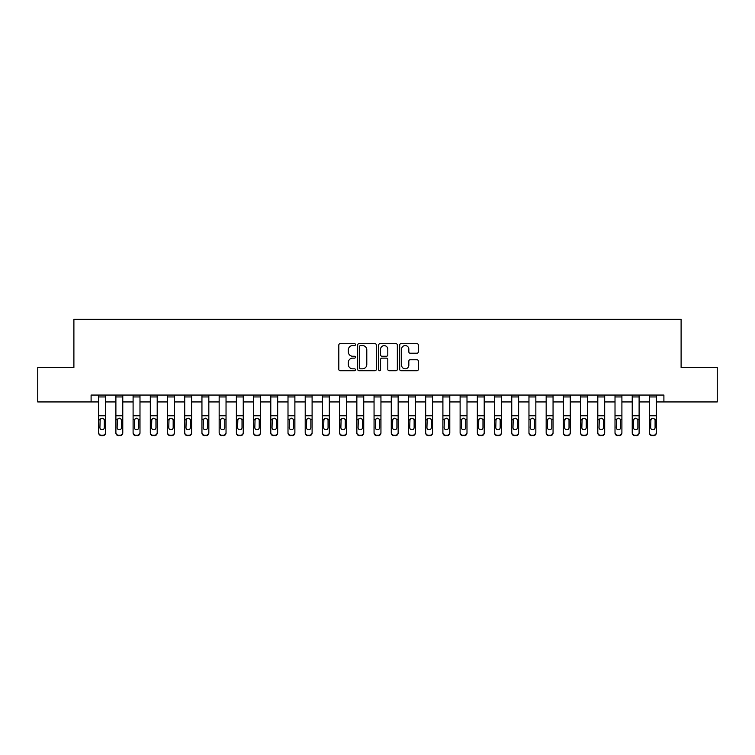 <?xml version="1.0" encoding="UTF-8"?>
<svg xmlns="http://www.w3.org/2000/svg" width="755" height="755" viewBox="0 0 755 755"><rect width="100%" height="100%" fill="white"/><g stroke="black" fill="none" stroke-linecap="round" stroke-linejoin="round"><path stroke-width="1.13" d="M355.473 344.62A0.944 0.944 0 0 0 354.52 343.676L340.165 343.676A1.35 1.35 0 0 0 338.816 345.026L338.816 369.355A1.35 1.35 0 0 0 340.165 370.705L354.52 370.705A0.944 0.944 0 0 0 355.473 369.761A0.944 0.944 0 0 0 354.52 368.817L352.67 368.817A4.322 4.322 0 0 1 348.338 364.486L348.338 362.466A4.322 4.322 0 0 1 352.67 358.134L354.52 358.134A0.944 0.944 0 0 0 355.473 357.19A0.944 0.944 0 0 0 354.52 356.247L352.67 356.247A4.322 4.322 0 0 1 348.338 351.924L348.338 349.895A4.322 4.322 0 0 1 352.67 345.564L354.52 345.564A0.944 0.944 0 0 0 355.473 344.62M416.996 353.208A1.35 1.35 0 0 0 418.345 351.849L418.345 345.026A1.35 1.35 0 0 0 416.996 343.676L401.047 343.676A1.35 1.35 0 0 0 399.697 345.026L399.697 369.355A1.35 1.35 0 0 0 401.047 370.705L416.996 370.705A1.35 1.35 0 0 0 418.345 369.355L418.345 361.107A1.35 1.35 0 0 0 416.996 359.757L410.173 359.757A1.35 1.35 0 0 0 408.823 361.107L408.823 365.203A3.615 3.615 0 0 1 405.209 368.817A3.615 3.615 0 0 1 401.594 365.203L401.594 349.188A3.615 3.615 0 0 1 405.209 345.564A3.615 3.615 0 0 1 408.823 349.188L408.823 351.849A1.35 1.35 0 0 0 410.173 353.208L416.996 353.208M91.1 401.943L37.75 401.943L37.75 367.515L73.896 367.515L73.896 319.327L681.104 319.327L681.104 367.515L717.25 367.515L717.25 401.943L663.9 401.943L663.9 395.054L91.1 395.054L91.1 401.943L98.678 401.943M376.32 345.026A1.35 1.35 0 0 0 374.961 343.676L359.021 343.676A1.35 1.35 0 0 0 357.662 345.026L357.662 369.355A1.35 1.35 0 0 0 359.021 370.705L374.961 370.705A1.35 1.35 0 0 0 376.32 369.355L376.32 345.026M380.039 343.676L395.979 343.676A1.35 1.35 0 0 1 397.338 345.026L397.338 369.355A1.35 1.35 0 0 1 395.979 370.705L389.155 370.705A1.35 1.35 0 0 1 387.806 369.355L387.806 359.484A1.35 1.35 0 0 0 386.456 358.134L381.926 358.134A1.35 1.35 0 0 0 380.577 359.484L380.577 369.761A0.944 0.944 0 0 1 379.633 370.705A0.944 0.944 0 0 1 378.68 369.761L378.68 345.026A1.35 1.35 0 0 1 380.039 343.676M105.558 401.943L115.892 401.943M122.772 401.943L133.097 401.943M139.986 401.943L150.311 401.943M157.2 401.943L167.525 401.943M174.405 401.943L184.73 401.943M191.619 401.943L201.944 401.943M208.833 401.943L219.158 401.943M226.038 401.943L236.372 401.943M243.252 401.943L253.576 401.943M260.466 401.943L270.79 401.943M277.67 401.943L288.004 401.943M294.884 401.943L305.209 401.943M312.098 401.943L322.423 401.943M329.312 401.943L339.637 401.943M346.517 401.943L356.851 401.943M363.731 401.943L374.055 401.943M380.945 401.943L391.269 401.943M398.149 401.943L408.483 401.943M415.363 401.943L425.688 401.943M432.577 401.943L442.902 401.943M449.791 401.943L460.116 401.943M466.996 401.943L477.33 401.943M484.21 401.943L494.534 401.943M501.424 401.943L511.748 401.943M518.628 401.943L528.962 401.943M535.842 401.943L546.167 401.943M553.056 401.943L563.381 401.943M570.27 401.943L580.595 401.943M587.475 401.943L597.8 401.943M604.689 401.943L615.014 401.943M621.903 401.943L632.228 401.943M639.108 401.943L649.442 401.943M656.322 401.943L663.9 401.943M360.503 345.564A0.944 0.944 0 0 0 359.559 346.517L359.559 367.864A0.944 0.944 0 0 0 360.503 368.817L362.466 368.817A4.322 4.322 0 0 0 366.788 364.486L366.788 349.895A4.322 4.322 0 0 0 362.466 345.564L360.503 345.564M387.806 349.254A3.615 3.615 0 0 0 384.191 345.639A3.615 3.615 0 0 0 380.577 349.254L380.577 354.897A1.35 1.35 0 0 0 381.926 356.247L386.456 356.247A1.35 1.35 0 0 0 387.806 354.897L387.806 349.254M98.678 419.761L98.678 432.511A2.756 2.727 0 0 0 101.434 435.239L102.812 435.239A2.756 2.727 0 0 0 105.558 432.511L105.558 432.945A2.756 2.727 180 0 1 102.812 435.673L102.812 435.239M104.322 427.594L104.322 420.337L104.322 427.594A2.199 2.189 180 0 1 102.123 429.774A2.199 2.189 180 0 0 104.322 427.594M99.915 428.028L99.915 427.594A2.199 2.189 180 0 0 102.123 429.774M100.972 418.449L99.915 420.167M103.265 418.449L102.123 418.128L104.077 419.327L104.322 420.337M105.558 395.054L105.558 432.945M98.678 395.054L98.678 432.945A2.756 2.727 180 0 0 101.434 435.673L102.812 435.673M98.678 419.327L100.16 419.327L99.915 427.594M100.16 419.327L102.123 418.128M115.892 419.761L115.892 432.511A2.756 2.727 0 0 0 118.639 435.239L120.017 435.239A2.756 2.727 0 0 0 122.772 432.511L122.772 432.945A2.756 2.727 180 0 1 120.017 435.673L120.017 435.239M121.536 427.594L121.536 420.337L121.536 427.594A2.199 2.189 180 0 1 119.328 429.774A2.199 2.189 180 0 0 121.536 427.594M117.129 428.028L117.129 427.594A2.199 2.189 180 0 0 119.328 429.774M118.186 418.449L117.129 420.167M120.479 418.449L119.328 418.128L121.291 419.327L121.536 420.337M133.097 419.761L133.097 432.511A2.756 2.727 0 0 0 135.853 435.239L137.231 435.239A2.756 2.727 0 0 0 139.986 432.511L139.986 432.945A2.756 2.727 180 0 1 137.231 435.673L137.231 435.239M138.75 427.594L138.75 420.337L138.75 427.594A2.199 2.189 180 0 1 136.542 429.774A2.199 2.189 180 0 0 138.75 427.594M134.343 428.028L134.343 427.594A2.199 2.189 180 0 0 136.542 429.774M135.39 418.449L134.343 420.167M137.693 418.449L136.542 418.128L138.505 419.327L138.75 420.337M150.311 419.761L150.311 432.511A2.756 2.727 0 0 0 153.067 435.239L154.445 435.239A2.756 2.727 0 0 0 157.2 432.511L157.2 432.945A2.756 2.727 180 0 1 154.445 435.673L154.445 435.239M155.955 427.594L155.955 420.337L155.955 427.594A2.199 2.189 180 0 1 153.756 429.774A2.199 2.189 180 0 0 155.955 427.594M151.547 428.028L151.547 427.594A2.199 2.189 180 0 0 153.756 429.774M152.604 418.449L151.547 420.167M154.907 418.449L153.756 418.128L155.709 419.327L155.955 420.337M122.772 395.054L122.772 432.511M115.892 395.054L115.892 432.511M118.639 435.239L120.017 435.673M118.639 435.673A2.756 2.727 180 0 1 115.892 432.945M115.892 419.327L117.374 419.327L117.129 427.594M117.374 419.327L119.328 418.128M139.986 395.054L139.986 432.511M133.097 395.054L133.097 432.511M135.853 435.239L137.231 435.673M135.853 435.673A2.756 2.727 180 0 1 133.097 432.945M133.097 419.327L134.579 419.327L134.343 427.594M134.579 419.327L136.542 418.128M157.2 395.054L157.2 432.511M150.311 395.054L150.311 432.511M153.067 435.239L154.445 435.673M153.067 435.673A2.756 2.727 180 0 1 150.311 432.945M150.311 419.327L151.793 419.327L151.547 427.594M151.793 419.327L153.756 418.128M167.525 419.761L167.525 432.511A2.756 2.727 0 0 0 170.281 435.239L171.649 435.239A2.756 2.727 0 0 0 174.405 432.511L174.405 432.945A2.756 2.727 180 0 1 171.649 435.673L171.649 435.239M173.169 427.594L173.169 420.337L173.169 427.594A2.199 2.189 180 0 1 170.97 429.774A2.199 2.189 180 0 0 173.169 427.594M168.761 428.028L168.761 427.594A2.199 2.189 180 0 0 170.97 429.774M169.818 418.449L168.761 420.167M172.112 418.449L170.97 418.128L172.923 419.327L173.169 420.337M174.405 395.054L174.405 432.511M167.525 395.054L167.525 432.511M170.281 435.239L171.649 435.673M170.281 435.673A2.756 2.727 180 0 1 167.525 432.945M167.525 419.327L169.007 419.327L168.761 427.594M169.007 419.327L170.97 418.128M184.73 419.761L184.73 432.511A2.756 2.727 0 0 0 187.485 435.239L188.863 435.239A2.756 2.727 0 0 0 191.619 432.511L191.619 432.945A2.756 2.727 180 0 1 188.863 435.673L188.863 435.239M190.383 427.594L190.383 420.337L190.383 427.594A2.199 2.189 180 0 1 188.174 429.774A2.199 2.189 180 0 0 190.383 427.594M185.975 428.028L185.975 427.594A2.199 2.189 180 0 0 188.174 429.774M187.023 418.449L185.975 420.167M189.326 418.449L188.174 418.128L190.137 419.327L190.383 420.337M201.944 419.761L201.944 432.511A2.756 2.727 0 0 0 204.699 435.239L206.077 435.239A2.756 2.727 0 0 0 208.833 432.511L208.833 432.945A2.756 2.727 180 0 1 206.077 435.673L206.077 435.239M207.587 427.594L207.587 420.337L207.587 427.594A2.199 2.189 180 0 1 205.388 429.774A2.199 2.189 180 0 0 207.587 427.594M203.18 428.028L203.18 427.594A2.199 2.189 180 0 0 205.388 429.774M204.237 418.449L203.18 420.167M206.54 418.449L205.388 418.128L207.351 419.327L207.587 420.337M219.158 419.761L219.158 432.511A2.756 2.727 0 0 0 221.913 435.239L223.291 435.239A2.756 2.727 0 0 0 226.038 432.511L226.038 432.945A2.756 2.727 180 0 1 223.291 435.673L223.291 435.239M224.801 427.594L224.801 420.337L224.801 427.594A2.199 2.189 180 0 1 222.602 429.774A2.199 2.189 180 0 0 224.801 427.594M220.394 428.028L220.394 427.594A2.199 2.189 180 0 0 222.602 429.774M221.451 418.449L220.394 420.167M223.744 418.449L222.602 418.128L224.556 419.327L224.801 420.337M236.372 419.761L236.372 432.511A2.756 2.727 0 0 0 239.118 435.239L240.496 435.239A2.756 2.727 0 0 0 243.252 432.511L243.252 432.945A2.756 2.727 180 0 1 240.496 435.673L240.496 435.239M242.015 427.594L242.015 420.337L242.015 427.594A2.199 2.189 180 0 1 239.807 429.774A2.199 2.189 180 0 0 242.015 427.594M237.608 428.028L237.608 427.594A2.199 2.189 180 0 0 239.807 429.774M238.665 418.449L237.608 420.167M240.958 418.449L239.807 418.128L241.77 419.327L242.015 420.337M253.576 419.761L253.576 432.511A2.756 2.727 0 0 0 256.332 435.239L257.71 435.239A2.756 2.727 0 0 0 260.466 432.511L260.466 432.945A2.756 2.727 180 0 1 257.71 435.673L257.71 435.239M259.22 427.594L259.22 420.337L259.22 427.594A2.199 2.189 180 0 1 257.021 429.774A2.199 2.189 180 0 0 259.22 427.594M254.822 428.028L254.822 427.594A2.199 2.189 180 0 0 257.021 429.774M255.869 418.449L254.822 420.167M258.172 418.449L257.021 418.128L258.984 419.327L259.22 420.337M191.619 395.054L191.619 432.511M184.73 395.054L184.73 432.511M187.485 435.239L188.863 435.673M187.485 435.673A2.756 2.727 180 0 1 184.73 432.945M184.73 419.327L186.221 419.327L185.975 427.594M186.221 419.327L188.174 418.128M208.833 395.054L208.833 432.511M201.944 395.054L201.944 432.511M204.699 435.239L206.077 435.673M204.699 435.673A2.756 2.727 180 0 1 201.944 432.945M201.944 419.327L203.425 419.327L203.18 427.594M203.425 419.327L205.388 418.128M226.038 395.054L226.038 432.511M219.158 395.054L219.158 432.511M221.913 435.239L223.291 435.673M221.913 435.673A2.756 2.727 180 0 1 219.158 432.945M219.158 419.327L220.639 419.327L220.394 427.594M220.639 419.327L222.602 418.128M243.252 395.054L243.252 432.511M236.372 395.054L236.372 432.511M239.118 435.239L240.496 435.673M239.118 435.673A2.756 2.727 180 0 1 236.372 432.945M236.372 419.327L237.853 419.327L237.608 427.594M237.853 419.327L239.807 418.128M260.466 395.054L260.466 432.511M253.576 395.054L253.576 432.511M256.332 435.239L257.71 435.673M256.332 435.673A2.756 2.727 180 0 1 253.576 432.945M253.576 419.327L255.058 419.327L254.822 427.594M255.058 419.327L257.021 418.128M270.79 419.761L270.79 432.511A2.756 2.727 0 0 0 273.546 435.239L274.924 435.239A2.756 2.727 0 0 0 277.67 432.511L277.67 432.945A2.756 2.727 180 0 1 274.924 435.673L274.924 435.239M276.434 427.594L276.434 420.337L276.434 427.594A2.199 2.189 180 0 1 274.235 429.774A2.199 2.189 180 0 0 276.434 427.594M272.026 428.028L272.026 427.594A2.199 2.189 180 0 0 274.235 429.774M273.084 418.449L272.026 420.167M275.386 418.449L274.235 418.128L276.188 419.327L276.434 420.337M277.67 395.054L277.67 432.511M270.79 395.054L270.79 432.511M273.546 435.239L274.924 435.673M273.546 435.673A2.756 2.727 180 0 1 270.79 432.945M270.79 419.327L272.272 419.327L272.026 427.594M272.272 419.327L274.235 418.128M288.004 419.761L288.004 432.511A2.756 2.727 0 0 0 290.76 435.239L292.128 435.239A2.756 2.727 0 0 0 294.884 432.511L294.884 432.945A2.756 2.727 180 0 1 292.128 435.673L292.128 435.239M293.648 427.594L293.648 420.337L293.648 427.594A2.199 2.189 180 0 1 291.439 429.774A2.199 2.189 180 0 0 293.648 427.594M289.24 428.028L289.24 427.594A2.199 2.189 180 0 0 291.439 429.774M290.298 418.449L289.24 420.167M292.591 418.449L291.439 418.128L293.402 419.327L293.648 420.337M294.884 395.054L294.884 432.511M288.004 395.054L288.004 432.511M290.76 435.239L292.128 435.673M290.76 435.673A2.756 2.727 180 0 1 288.004 432.945M288.004 419.327L289.486 419.327L289.24 427.594M289.486 419.327L291.439 418.128M305.209 419.761L305.209 432.511A2.756 2.727 0 0 0 307.964 435.239L309.342 435.239A2.756 2.727 0 0 0 312.098 432.511L312.098 432.945A2.756 2.727 180 0 1 309.342 435.673L309.342 435.239M310.862 427.594L310.862 420.337L310.862 427.594A2.199 2.189 180 0 1 308.653 429.774A2.199 2.189 180 0 0 310.862 427.594M306.454 428.028L306.454 427.594A2.199 2.189 180 0 0 308.653 429.774M307.502 418.449L306.454 420.167M309.805 418.449L308.653 418.128L310.616 419.327L310.862 420.337M312.098 395.054L312.098 432.511M305.209 395.054L305.209 432.511M307.964 435.239L309.342 435.673M307.964 435.673A2.756 2.727 180 0 1 305.209 432.945M305.209 419.327L306.7 419.327L306.454 427.594M306.7 419.327L308.653 418.128M322.423 419.761L322.423 432.511A2.756 2.727 0 0 0 325.178 435.239L326.556 435.239A2.756 2.727 0 0 0 329.312 432.511L329.312 432.945A2.756 2.727 180 0 1 326.556 435.673L326.556 435.239M328.066 427.594L328.066 420.337L328.066 427.594A2.199 2.189 180 0 1 325.867 429.774A2.199 2.189 180 0 0 328.066 427.594M323.659 428.028L323.659 427.594A2.199 2.189 180 0 0 325.867 429.774M324.716 418.449L323.659 420.167M327.019 418.449L325.867 418.128L327.821 419.327L328.066 420.337M329.312 395.054L329.312 432.511M322.423 395.054L322.423 432.511M325.178 435.239L326.556 435.673M325.178 435.673A2.756 2.727 180 0 1 322.423 432.945M322.423 419.327L323.904 419.327L323.659 427.594M323.904 419.327L325.867 418.128M339.637 419.761L339.637 432.511A2.756 2.727 0 0 0 342.392 435.239L343.77 435.239A2.756 2.727 0 0 0 346.517 432.511L346.517 432.945A2.756 2.727 180 0 1 343.77 435.673L343.77 435.239M345.28 427.594L345.28 420.337L345.28 427.594A2.199 2.189 180 0 1 343.081 429.774A2.199 2.189 180 0 0 345.28 427.594M340.873 428.028L340.873 427.594A2.199 2.189 180 0 0 343.081 429.774M341.93 418.449L340.873 420.167M344.223 418.449L343.081 418.128L345.035 419.327L345.28 420.337M346.517 395.054L346.517 432.511M339.637 395.054L339.637 432.511M342.392 435.239L343.77 435.673M342.392 435.673A2.756 2.727 180 0 1 339.637 432.945M339.637 419.327L341.118 419.327L340.873 427.594M341.118 419.327L343.081 418.128M356.851 419.761L356.851 432.511A2.756 2.727 0 0 0 359.597 435.239L360.975 435.239A2.756 2.727 0 0 0 363.731 432.511L363.731 432.945A2.756 2.727 180 0 1 360.975 435.673L360.975 435.239M362.494 427.594L362.494 420.337L362.494 427.594A2.199 2.189 180 0 1 360.286 429.774A2.199 2.189 180 0 0 362.494 427.594M358.087 428.028L358.087 427.594A2.199 2.189 180 0 0 360.286 429.774M359.135 418.449L358.087 420.167M361.437 418.449L360.286 418.128L362.249 419.327L362.494 420.337M363.731 395.054L363.731 432.511M356.851 395.054L356.851 432.511M359.597 435.239L360.975 435.673M359.597 435.673A2.756 2.727 180 0 1 356.851 432.945M356.851 419.327L358.332 419.327L358.087 427.594M358.332 419.327L360.286 418.128M374.055 419.761L374.055 432.511A2.756 2.727 0 0 0 376.811 435.239L378.189 435.239A2.756 2.727 0 0 0 380.945 432.511L380.945 432.945A2.756 2.727 180 0 1 378.189 435.673L378.189 435.239M379.699 427.594L379.699 420.337L379.699 427.594A2.199 2.189 180 0 1 377.5 429.774A2.199 2.189 180 0 0 379.699 427.594M375.301 428.028L375.301 427.594A2.199 2.189 180 0 0 377.5 429.774M376.349 418.449L375.301 420.167M378.651 418.449L377.5 418.128L379.463 419.327L379.699 420.337M391.269 419.761L391.269 432.511A2.756 2.727 0 0 0 394.025 435.239L395.403 435.239A2.756 2.727 0 0 0 398.149 432.511L398.149 432.945A2.756 2.727 180 0 1 395.403 435.673L395.403 435.239M396.913 427.594L396.913 420.337L396.913 427.594A2.199 2.189 180 0 1 394.714 429.774A2.199 2.189 180 0 0 396.913 427.594M392.506 428.028L392.506 427.594A2.199 2.189 180 0 0 394.714 429.774M393.563 418.449L392.506 420.167M395.865 418.449L394.714 418.128L396.668 419.327L396.913 420.337M408.483 419.761L408.483 432.511A2.756 2.727 0 0 0 411.23 435.239L412.607 435.239A2.756 2.727 0 0 0 415.363 432.511L415.363 432.945A2.756 2.727 180 0 1 412.607 435.673L412.607 435.239M414.127 427.594L414.127 420.337L414.127 427.594A2.199 2.189 180 0 1 411.919 429.774A2.199 2.189 180 0 0 414.127 427.594M409.72 428.028L409.72 427.594A2.199 2.189 180 0 0 411.919 429.774M410.777 418.449L409.72 420.167M413.07 418.449L411.919 418.128L413.882 419.327L414.127 420.337M425.688 419.761L425.688 432.511A2.756 2.727 0 0 0 428.444 435.239L429.822 435.239A2.756 2.727 0 0 0 432.577 432.511L432.577 432.945A2.756 2.727 180 0 1 429.822 435.673L429.822 435.239M431.341 427.594L431.341 420.337L431.341 427.594A2.199 2.189 180 0 1 429.133 429.774A2.199 2.189 180 0 0 431.341 427.594M426.934 428.028L426.934 427.594A2.199 2.189 180 0 0 429.133 429.774M427.981 418.449L426.934 420.167M430.284 418.449L429.133 418.128L431.096 419.327L431.341 420.337M442.902 419.761L442.902 432.511A2.756 2.727 0 0 0 445.658 435.239L447.036 435.239A2.756 2.727 0 0 0 449.791 432.511L449.791 432.945A2.756 2.727 180 0 1 447.036 435.673L447.036 435.239M448.545 427.594L448.545 420.337L448.545 427.594A2.199 2.189 180 0 1 446.347 429.774A2.199 2.189 180 0 0 448.545 427.594M444.138 428.028L444.138 427.594A2.199 2.189 180 0 0 446.347 429.774M445.195 418.449L444.138 420.167M447.498 418.449L446.347 418.128L448.3 419.327L448.545 420.337M460.116 419.761L460.116 432.511A2.756 2.727 0 0 0 462.872 435.239L464.24 435.239A2.756 2.727 0 0 0 466.996 432.511L466.996 432.945A2.756 2.727 180 0 1 464.24 435.673L464.24 435.239M465.759 427.594L465.759 420.337L465.759 427.594A2.199 2.189 180 0 1 463.561 429.774A2.199 2.189 180 0 0 465.759 427.594M461.352 428.028L461.352 427.594A2.199 2.189 180 0 0 463.561 429.774M462.409 418.449L461.352 420.167M464.702 418.449L463.561 418.128L465.514 419.327L465.759 420.337M477.33 419.761L477.33 432.511A2.756 2.727 0 0 0 480.076 435.239L481.454 435.239A2.756 2.727 0 0 0 484.21 432.511L484.21 432.945A2.756 2.727 180 0 1 481.454 435.673L481.454 435.239M482.974 427.594L482.974 420.337L482.974 427.594A2.199 2.189 180 0 1 480.765 429.774A2.199 2.189 180 0 0 482.974 427.594M478.566 428.028L478.566 427.594A2.199 2.189 180 0 0 480.765 429.774M479.614 418.449L478.566 420.167M481.916 418.449L480.765 418.128L482.728 419.327L482.974 420.337M494.534 419.761L494.534 432.511A2.756 2.727 0 0 0 497.29 435.239L498.668 435.239A2.756 2.727 0 0 0 501.424 432.511L501.424 432.945A2.756 2.727 180 0 1 498.668 435.673L498.668 435.239M500.178 427.594L500.178 420.337L500.178 427.594A2.199 2.189 180 0 1 497.979 429.774A2.199 2.189 180 0 0 500.178 427.594M495.78 428.028L495.78 427.594A2.199 2.189 180 0 0 497.979 429.774M496.828 418.449L495.78 420.167M499.13 418.449L497.979 418.128L499.942 419.327L500.178 420.337M511.748 419.761L511.748 432.511A2.756 2.727 0 0 0 514.504 435.239L515.882 435.239A2.756 2.727 0 0 0 518.628 432.511L518.628 432.945A2.756 2.727 180 0 1 515.882 435.673L515.882 435.239M517.392 427.594L517.392 420.337L517.392 427.594A2.199 2.189 180 0 1 515.193 429.774A2.199 2.189 180 0 0 517.392 427.594M512.985 428.028L512.985 427.594A2.199 2.189 180 0 0 515.193 429.774M514.042 418.449L512.985 420.167M516.335 418.449L515.193 418.128L517.147 419.327L517.392 420.337M380.945 395.054L380.945 432.511M374.055 395.054L374.055 432.511M376.811 435.239L378.189 435.673M376.811 435.673A2.756 2.727 180 0 1 374.055 432.945M374.055 419.327L375.537 419.327L375.301 427.594M375.537 419.327L377.5 418.128M398.149 395.054L398.149 432.511M391.269 395.054L391.269 432.511M394.025 435.239L395.403 435.673M394.025 435.673A2.756 2.727 180 0 1 391.269 432.945M391.269 419.327L392.751 419.327L392.506 427.594M392.751 419.327L394.714 418.128M415.363 395.054L415.363 432.511M408.483 395.054L408.483 432.511M411.23 435.239L412.607 435.673M411.23 435.673A2.756 2.727 180 0 1 408.483 432.945M408.483 419.327L409.965 419.327L409.72 427.594M409.965 419.327L411.919 418.128M432.577 395.054L432.577 432.511M425.688 395.054L425.688 432.511M428.444 435.239L429.822 435.673M428.444 435.673A2.756 2.727 180 0 1 425.688 432.945M425.688 419.327L427.179 419.327L426.934 427.594M427.179 419.327L429.133 418.128M449.791 395.054L449.791 432.511M442.902 395.054L442.902 432.511M445.658 435.239L447.036 435.673M445.658 435.673A2.756 2.727 180 0 1 442.902 432.945M442.902 419.327L444.384 419.327L444.138 427.594M444.384 419.327L446.347 418.128M466.996 395.054L466.996 432.511M460.116 395.054L460.116 432.511M462.872 435.239L464.24 435.673M462.872 435.673A2.756 2.727 180 0 1 460.116 432.945M460.116 419.327L461.598 419.327L461.352 427.594M461.598 419.327L463.561 418.128M484.21 395.054L484.21 432.511M477.33 395.054L477.33 432.511M480.076 435.239L481.454 435.673M480.076 435.673A2.756 2.727 180 0 1 477.33 432.945M477.33 419.327L478.812 419.327L478.566 427.594M478.812 419.327L480.765 418.128M501.424 395.054L501.424 432.511M494.534 395.054L494.534 432.511M497.29 435.239L498.668 435.673M497.29 435.673A2.756 2.727 180 0 1 494.534 432.945M494.534 419.327L496.016 419.327L495.78 427.594M496.016 419.327L497.979 418.128M518.628 395.054L518.628 432.511M511.748 395.054L511.748 432.511M514.504 435.239L515.882 435.673M514.504 435.673A2.756 2.727 180 0 1 511.748 432.945M511.748 419.327L513.23 419.327L512.985 427.594M513.23 419.327L515.193 418.128M528.962 419.761L528.962 432.511A2.756 2.727 0 0 0 531.709 435.239L533.087 435.239A2.756 2.727 0 0 0 535.842 432.511L535.842 432.945A2.756 2.727 180 0 1 533.087 435.673L533.087 435.239M534.606 427.594L534.606 420.337L534.606 427.594A2.199 2.189 180 0 1 532.398 429.774A2.199 2.189 180 0 0 534.606 427.594M530.199 428.028L530.199 427.594A2.199 2.189 180 0 0 532.398 429.774M531.256 418.449L530.199 420.167M533.549 418.449L532.398 418.128L534.361 419.327L534.606 420.337M535.842 395.054L535.842 432.511M528.962 395.054L528.962 432.511M531.709 435.239L533.087 435.673M531.709 435.673A2.756 2.727 180 0 1 528.962 432.945M528.962 419.327L530.444 419.327L530.199 427.594M530.444 419.327L532.398 418.128M546.167 419.761L546.167 432.511A2.756 2.727 0 0 0 548.923 435.239L550.301 435.239A2.756 2.727 0 0 0 553.056 432.511L553.056 432.945A2.756 2.727 180 0 1 550.301 435.673L550.301 435.239M551.82 427.594L551.82 420.337L551.82 427.594A2.199 2.189 180 0 1 549.612 429.774A2.199 2.189 180 0 0 551.82 427.594M547.413 428.028L547.413 427.594A2.199 2.189 180 0 0 549.612 429.774M548.46 418.449L547.413 420.167M550.763 418.449L549.612 418.128L551.575 419.327L551.82 420.337M553.056 395.054L553.056 432.511M546.167 395.054L546.167 432.511M548.923 435.239L550.301 435.673M548.923 435.673A2.756 2.727 180 0 1 546.167 432.945M546.167 419.327L547.649 419.327L547.413 427.594M547.649 419.327L549.612 418.128M563.381 419.761L563.381 432.511A2.756 2.727 0 0 0 566.137 435.239L567.515 435.239A2.756 2.727 0 0 0 570.27 432.511L570.27 432.945A2.756 2.727 180 0 1 567.515 435.673L567.515 435.239M569.025 427.594L569.025 420.337L569.025 427.594A2.199 2.189 180 0 1 566.826 429.774A2.199 2.189 180 0 0 569.025 427.594M564.617 428.028L564.617 427.594A2.199 2.189 180 0 0 566.826 429.774M565.674 418.449L564.617 420.167M567.977 418.449L566.826 418.128L568.779 419.327L569.025 420.337M570.27 395.054L570.27 432.511M563.381 395.054L563.381 432.511M566.137 435.239L567.515 435.673M566.137 435.673A2.756 2.727 180 0 1 563.381 432.945M563.381 419.327L564.863 419.327L564.617 427.594M564.863 419.327L566.826 418.128M580.595 419.761L580.595 432.511A2.756 2.727 0 0 0 583.351 435.239L584.719 435.239A2.756 2.727 0 0 0 587.475 432.511L587.475 432.945A2.756 2.727 180 0 1 584.719 435.673L584.719 435.239M586.239 427.594L586.239 420.337L586.239 427.594A2.199 2.189 180 0 1 584.03 429.774A2.199 2.189 180 0 0 586.239 427.594M581.831 428.028L581.831 427.594A2.199 2.189 180 0 0 584.03 429.774M582.888 418.449L581.831 420.167M585.182 418.449L584.03 418.128L585.993 419.327L586.239 420.337M587.475 395.054L587.475 432.511M580.595 395.054L580.595 432.511M583.351 435.239L584.719 435.673M583.351 435.673A2.756 2.727 180 0 1 580.595 432.945M580.595 419.327L582.077 419.327L581.831 427.594M582.077 419.327L584.03 418.128M597.8 419.761L597.8 432.511A2.756 2.727 0 0 0 600.555 435.239L601.933 435.239A2.756 2.727 0 0 0 604.689 432.511L604.689 432.945A2.756 2.727 180 0 1 601.933 435.673L601.933 435.239M603.453 427.594L603.453 420.337L603.453 427.594A2.199 2.189 180 0 1 601.244 429.774A2.199 2.189 180 0 0 603.453 427.594M599.045 428.028L599.045 427.594A2.199 2.189 180 0 0 601.244 429.774M600.093 418.449L599.045 420.167M602.396 418.449L601.244 418.128L603.207 419.327L603.453 420.337M604.689 395.054L604.689 432.511M597.8 395.054L597.8 432.511M600.555 435.239L601.933 435.673M600.555 435.673A2.756 2.727 180 0 1 597.8 432.945M597.8 419.327L599.291 419.327L599.045 427.594M599.291 419.327L601.244 418.128M615.014 419.761L615.014 432.511A2.756 2.727 0 0 0 617.769 435.239L619.147 435.239A2.756 2.727 0 0 0 621.903 432.511L621.903 432.945A2.756 2.727 180 0 1 619.147 435.673L619.147 435.239M620.657 427.594L620.657 420.337L620.657 427.594A2.199 2.189 180 0 1 618.458 429.774A2.199 2.189 180 0 0 620.657 427.594M616.25 428.028L616.25 427.594A2.199 2.189 180 0 0 618.458 429.774M617.307 418.449L616.25 420.167M619.61 418.449L618.458 418.128L620.421 419.327L620.657 420.337M621.903 395.054L621.903 432.511M615.014 395.054L615.014 432.511M617.769 435.239L619.147 435.673M617.769 435.673A2.756 2.727 180 0 1 615.014 432.945M615.014 419.327L616.495 419.327L616.25 427.594M616.495 419.327L618.458 418.128M632.228 419.761L632.228 432.511A2.756 2.727 0 0 0 634.983 435.239L636.361 435.239A2.756 2.727 0 0 0 639.108 432.511L639.108 432.945A2.756 2.727 180 0 1 636.361 435.673L636.361 435.239M637.871 427.594L637.871 420.337L637.871 427.594A2.199 2.189 180 0 1 635.672 429.774A2.199 2.189 180 0 0 637.871 427.594M633.464 428.028L633.464 427.594A2.199 2.189 180 0 0 635.672 429.774M634.521 418.449L633.464 420.167M636.814 418.449L635.672 418.128L637.626 419.327L637.871 420.337M639.108 395.054L639.108 432.511M632.228 395.054L632.228 432.511M634.983 435.239L636.361 435.673M634.983 435.673A2.756 2.727 180 0 1 632.228 432.945M632.228 419.327L633.709 419.327L633.464 427.594M633.709 419.327L635.672 418.128M649.442 419.761L649.442 432.511A2.756 2.727 0 0 0 652.188 435.239L653.566 435.239A2.756 2.727 0 0 0 656.322 432.511L656.322 432.945A2.756 2.727 180 0 1 653.566 435.673L653.566 435.239M655.085 427.594L655.085 420.337L655.085 427.594A2.199 2.189 180 0 1 652.877 429.774A2.199 2.189 180 0 0 655.085 427.594M650.678 428.028L650.678 427.594A2.199 2.189 180 0 0 652.877 429.774M651.735 418.449L650.678 420.167M654.028 418.449L652.877 418.128L654.84 419.327L655.085 420.337M656.322 395.054L656.322 432.511M649.442 395.054L649.442 432.511M652.188 435.239L653.566 435.673M652.188 435.673A2.756 2.727 180 0 1 649.442 432.945M649.442 419.327L650.923 419.327L650.678 427.594M650.923 419.327L652.877 418.128M104.077 419.327L105.558 419.327M98.678 415.769L105.558 415.769M98.678 396.941L105.558 396.941M121.291 419.327L122.772 419.327M115.892 415.769L122.772 415.769M115.892 396.941L122.772 396.941M138.505 419.327L139.986 419.327M133.097 415.769L139.986 415.769M133.097 396.941L139.986 396.941M155.709 419.327L157.2 419.327M150.311 415.769L157.2 415.769M150.311 396.941L157.2 396.941M172.923 419.327L174.405 419.327M167.525 415.769L174.405 415.769M167.525 396.941L174.405 396.941M190.137 419.327L191.619 419.327M184.73 415.769L191.619 415.769M184.73 396.941L191.619 396.941M207.351 419.327L208.833 419.327M201.944 415.769L208.833 415.769M201.944 396.941L208.833 396.941M224.556 419.327L226.038 419.327M219.158 415.769L226.038 415.769M219.158 396.941L226.038 396.941M241.77 419.327L243.252 419.327M236.372 415.769L243.252 415.769M236.372 396.941L243.252 396.941M258.984 419.327L260.466 419.327M253.576 415.769L260.466 415.769M253.576 396.941L260.466 396.941M276.188 419.327L277.67 419.327M270.79 415.769L277.67 415.769M270.79 396.941L277.67 396.941M293.402 419.327L294.884 419.327M288.004 415.769L294.884 415.769M288.004 396.941L294.884 396.941M310.616 419.327L312.098 419.327M305.209 415.769L312.098 415.769M305.209 396.941L312.098 396.941M327.821 419.327L329.312 419.327M322.423 415.769L329.312 415.769M322.423 396.941L329.312 396.941M345.035 419.327L346.517 419.327M339.637 415.769L346.517 415.769M339.637 396.941L346.517 396.941M362.249 419.327L363.731 419.327M356.851 415.769L363.731 415.769M356.851 396.941L363.731 396.941M379.463 419.327L380.945 419.327M374.055 415.769L380.945 415.769M374.055 396.941L380.945 396.941M396.668 419.327L398.149 419.327M391.269 415.769L398.149 415.769M391.269 396.941L398.149 396.941M413.882 419.327L415.363 419.327M408.483 415.769L415.363 415.769M408.483 396.941L415.363 396.941M431.096 419.327L432.577 419.327M425.688 415.769L432.577 415.769M425.688 396.941L432.577 396.941M448.3 419.327L449.791 419.327M442.902 415.769L449.791 415.769M442.902 396.941L449.791 396.941M465.514 419.327L466.996 419.327M460.116 415.769L466.996 415.769M460.116 396.941L466.996 396.941M482.728 419.327L484.21 419.327M477.33 415.769L484.21 415.769M477.33 396.941L484.21 396.941M499.942 419.327L501.424 419.327M494.534 415.769L501.424 415.769M494.534 396.941L501.424 396.941M517.147 419.327L518.628 419.327M511.748 415.769L518.628 415.769M511.748 396.941L518.628 396.941M534.361 419.327L535.842 419.327M528.962 415.769L535.842 415.769M528.962 396.941L535.842 396.941M551.575 419.327L553.056 419.327M546.167 415.769L553.056 415.769M546.167 396.941L553.056 396.941M568.779 419.327L570.27 419.327M563.381 415.769L570.27 415.769M563.381 396.941L570.27 396.941M585.993 419.327L587.475 419.327M580.595 415.769L587.475 415.769M580.595 396.941L587.475 396.941M603.207 419.327L604.689 419.327M597.8 415.769L604.689 415.769M597.8 396.941L604.689 396.941M620.421 419.327L621.903 419.327M615.014 415.769L621.903 415.769M615.014 396.941L621.903 396.941M637.626 419.327L639.108 419.327M632.228 415.769L639.108 415.769M632.228 396.941L639.108 396.941M654.84 419.327L656.322 419.327M649.442 415.769L656.322 415.769M649.442 396.941L656.322 396.941"/></g></svg>
